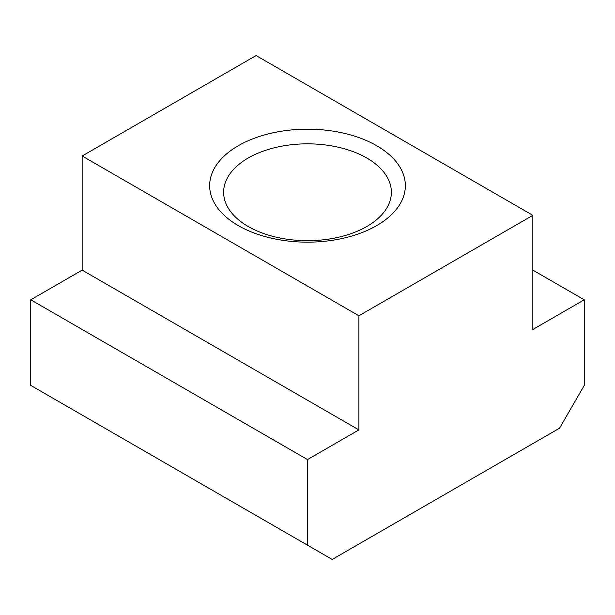 <?xml version="1.0" encoding="UTF-8"?>
<svg xmlns="http://www.w3.org/2000/svg" width="615" height="615" viewBox="0 0 615 615"><rect width="100%" height="100%" fill="white"/><g stroke="black" fill="none" stroke-linecap="round" stroke-linejoin="round"><path stroke-width="0.92" d="M366.801 158.017A83.871 48.424 0 0 0 275.405 147.523A83.871 48.424 0 0 0 223.629 192.257A83.871 48.424 0 0 0 248.199 226.497A83.871 48.424 0 0 0 339.595 236.99A83.871 48.424 0 0 0 391.371 192.257A83.871 48.424 0 0 0 366.801 158.017M238.312 225.613A97.847 56.488 180 0 1 238.312 145.724A97.847 56.488 180 0 1 376.688 145.724A97.847 56.488 180 0 1 376.688 225.613A97.847 56.488 180 0 1 238.312 225.613M307.5 459.574L358.899 429.9L358.899 315.772L532.851 215.342L532.851 329.471L584.25 299.797L584.25 385.397L559.542 428.194L332.208 559.442L307.5 545.174L307.5 459.574L30.75 299.797L30.75 385.397L307.5 545.174M532.851 215.342L256.101 55.558L82.149 155.995L82.149 270.123L30.75 299.797M358.899 315.772L82.149 155.995M584.25 299.797L532.851 270.123M358.899 429.9L82.149 270.123"/></g></svg>
